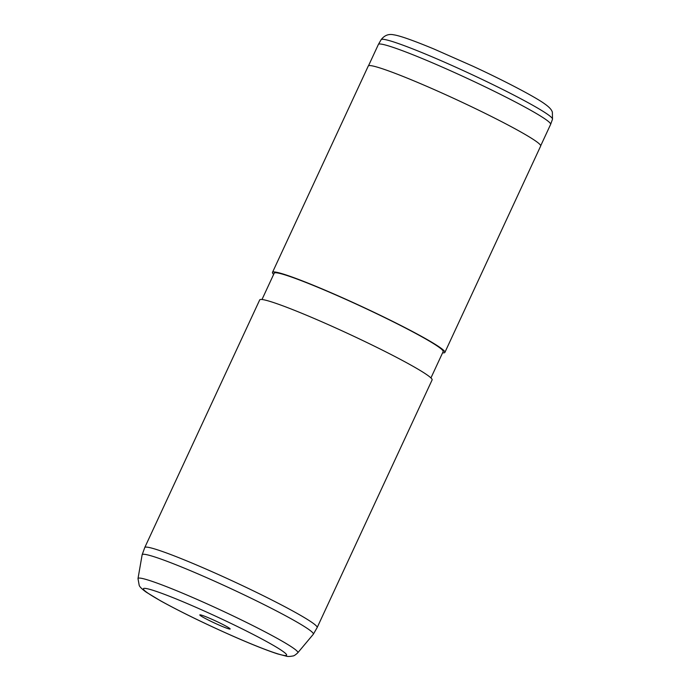 <?xml version="1.0" encoding="UTF-8"?>
<svg xmlns="http://www.w3.org/2000/svg" width="691" height="691" viewBox="0 0 691 691"><rect width="100%" height="100%" fill="white"/><g stroke="black" fill="none" stroke-linecap="round" stroke-linejoin="round"><path stroke-width="1.04" d="M368.493 65.783L378.4 44.431A94.935 6.625 24.9 0 1 378.418 44.397A94.935 6.625 24.9 0 1 381.596 44.164A94.935 6.625 24.9 0 1 477.438 83.153A94.935 6.625 24.9 0 1 550.641 124.337A94.935 6.625 24.9 0 1 550.623 124.38L540.716 145.732M229.602 629.043A16.722 1.166 24.9 0 1 212.146 621.9A16.722 1.166 24.9 0 1 199.889 614.852A16.722 1.166 24.9 0 1 200.381 614.86A16.722 1.166 24.9 0 1 216.784 621.503A16.722 1.166 24.9 0 1 230.155 628.905A16.722 1.166 24.9 0 1 229.602 629.043M145.343 554.432A94.365 6.582 24.9 0 1 241.133 593.439A94.365 6.582 24.9 0 1 313.343 634.208A94.365 6.582 24.9 0 1 313.291 634.278L297.804 652.77A88.103 6.15 24.9 0 0 230.924 614.886A88.103 6.15 24.9 0 0 140.999 578.229A88.103 6.15 24.9 0 0 138.001 578.592L142.13 554.821A94.365 6.582 24.9 0 1 142.156 554.743A94.365 6.582 24.9 0 1 145.343 554.432M142.156 554.743L144.747 547.583A95.03 6.625 24.9 0 1 144.756 547.548A95.03 6.625 24.9 0 1 147.952 547.272A95.03 6.625 24.9 0 1 244.156 586.434A95.03 6.625 24.9 0 1 317.152 627.566A95.03 6.625 24.9 0 1 317.134 627.609L313.343 634.208M144.756 547.548L259.712 299.903A95.03 6.625 24.9 0 1 262.908 299.626A95.03 6.625 24.9 0 1 359.113 338.789A95.03 6.625 24.9 0 1 432.108 379.92L317.152 627.566M261.993 299.505L274.206 273.187A93.13 6.495 24.9 0 1 277.341 272.919A93.13 6.495 24.9 0 1 371.62 311.296A93.13 6.495 24.9 0 1 443.156 351.607L430.942 377.925M273.653 274.379A95.03 6.625 24.9 0 1 272.487 272.384A95.03 6.625 24.9 0 1 275.683 272.116A95.03 6.625 24.9 0 1 371.879 311.27A95.03 6.625 24.9 0 1 444.883 352.41A95.03 6.625 24.9 0 1 442.603 352.807M272.487 272.384L368.277 66.016A95.03 6.625 24.9 0 1 371.473 65.74A95.03 6.625 24.9 0 1 467.677 104.902A95.03 6.625 24.9 0 1 540.673 146.034L444.883 352.41M381.138 39.672C384.464 35.319 388.662 33.704 393.732 34.818C399.7 35.656 413.114 40.38 433.965 49.009L472.817 66.172C506.373 81.685 536.337 97.673 544.603 103.814C551.435 108.599 551.841 111.018 552.359 112.046L552.498 119.215A94.46 6.59 -155.1 0 0 479.658 78.238A94.46 6.59 -155.1 0 0 384.291 39.439A94.46 6.59 -155.1 0 0 381.138 39.672L378.418 44.397M146.051 588.499A78.929 5.502 24.9 0 1 234.439 625.087A78.929 5.502 24.9 0 1 283.923 655.413A78.929 5.502 24.9 0 1 195.544 618.816A78.929 5.502 24.9 0 1 146.051 588.499M552.498 119.215L550.641 124.337M138.001 578.592L139.219 585.424C139.841 587.013 142.191 589.268 146.267 592.187L160.778 600.963C180.774 611.958 204.804 623.671 232.858 636.1C248.924 643.183 266.104 650.205 277.696 653.928L286.402 656.191C287.586 656.631 289.754 656.562 292.906 655.975C293.891 655.966 295.523 654.895 297.804 652.77"/></g></svg>
